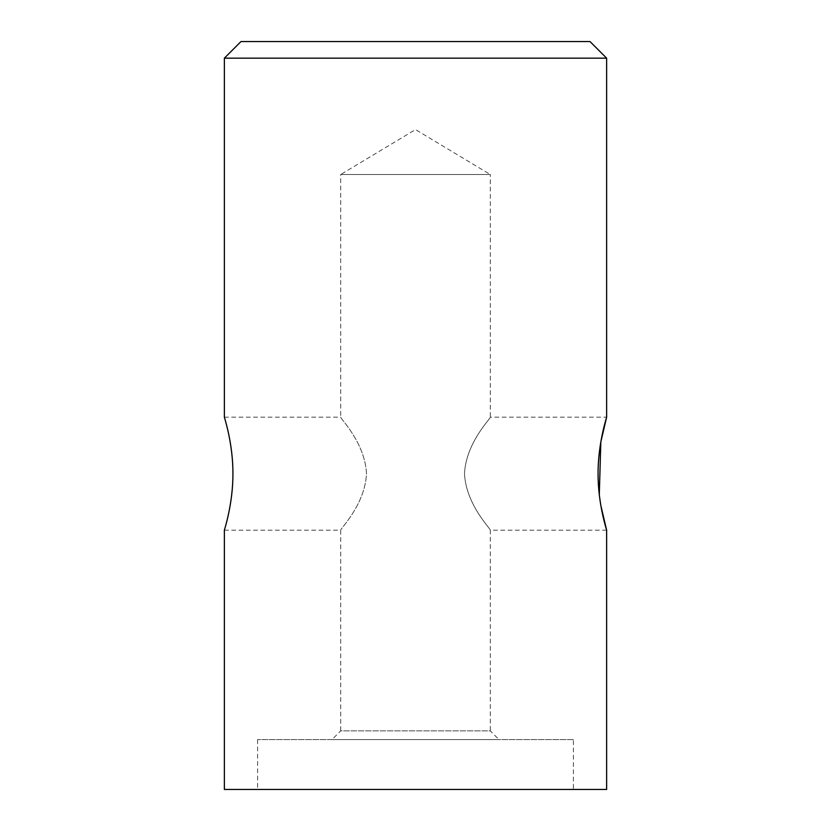 <?xml version="1.0" encoding="UTF-8"?>
<svg xmlns="http://www.w3.org/2000/svg" width="831" height="831" viewBox="0 0 831 831"><rect width="100%" height="100%" fill="white"/><g stroke="black" fill="none" stroke-linecap="round" stroke-linejoin="round"><path stroke-width="0.62" stroke-dasharray="4.16 3.12" d="M224.37 530.178L340.71 530.178L340.71 730.865L490.29 730.865L499.016 739.59L331.985 739.59L499.016 739.59M224.37 417.162L340.71 417.162C339.515 417.775 364.996 442.217 366.502 473.67C364.986 505.155 339.505 529.586 340.71 530.178C339.536 529.534 365.006 505.134 366.502 473.66C364.975 442.206 339.567 417.837 340.71 417.162L340.71 174.51L490.29 174.51L415.5 129.574L340.71 174.51L490.29 174.51L490.29 417.162C491.464 417.806 465.994 442.206 464.498 473.68C466.025 505.134 491.433 529.503 490.29 530.178L490.29 730.865L340.71 730.865L331.985 739.59M573.39 739.59L257.61 739.59L573.39 739.59L573.39 789.45L257.61 789.45L573.39 789.45M257.61 739.59L257.61 789.45M606.63 530.178L490.29 530.178C491.485 529.565 466.004 505.123 464.498 473.67C466.014 442.185 491.495 417.754 490.29 417.162L606.63 417.162M600.855 505.612L599.296 494.715M224.37 58.17L606.63 58.17M224.37 789.45L606.63 789.45M590.01 41.55L240.99 41.55"/><path stroke-width="1.25" d="M224.37 58.17L240.99 41.55L590.01 41.55L606.63 58.17L224.37 58.17L224.37 417.162C224.079 416.518 233.096 443.328 232.919 473.649C233.096 504.085 224.079 530.801 224.37 530.178C224.079 530.791 233.096 504.074 232.919 473.68C233.096 443.328 224.079 416.528 224.37 417.162M599.296 494.715L600.823 441.957L606.63 417.162C606.921 416.518 597.905 443.328 598.081 473.649C597.905 504.085 606.921 530.801 606.63 530.178L600.855 505.612M224.37 530.178L224.37 789.45L606.63 789.45L606.63 530.178M606.63 58.17L606.63 417.162"/></g></svg>
